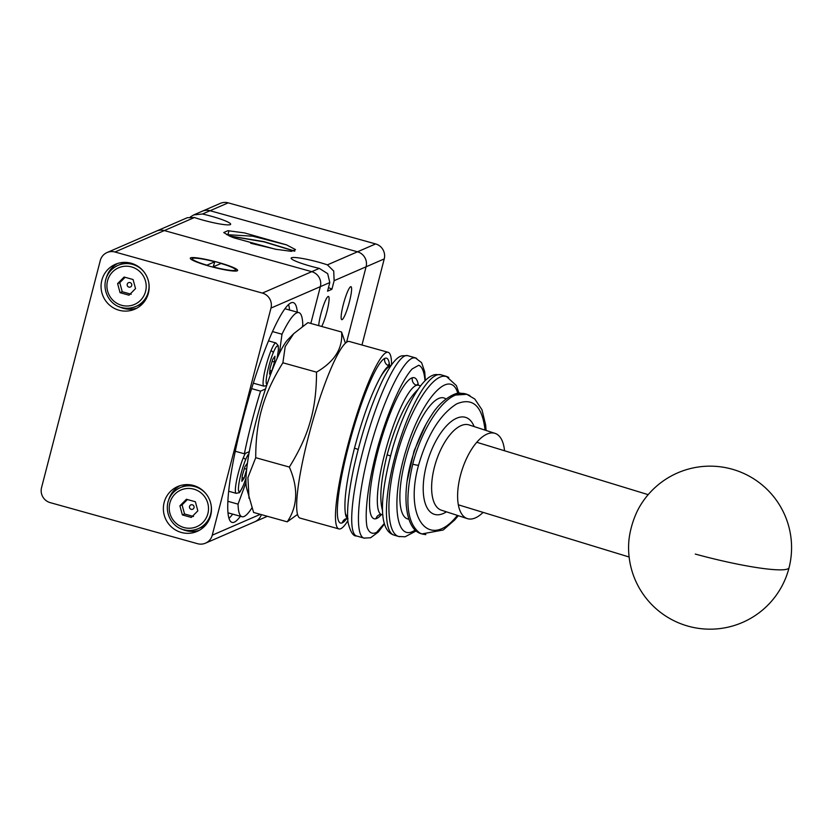 <?xml version="1.0" encoding="UTF-8"?>
<svg xmlns="http://www.w3.org/2000/svg" width="831" height="831" viewBox="0 0 831 831"><rect width="100%" height="100%" fill="white"/><g stroke="black" fill="none" stroke-linecap="round" stroke-linejoin="round"><path stroke-width="1.25" d="M327.684 273.659L319.312 268.382A24.452 2.96 -165.5 0 1 310.472 266.128A24.452 2.96 -165.5 0 1 291.162 258.119A24.452 2.96 -165.5 0 1 319.187 262.347A24.452 2.96 -165.5 0 1 327.414 264.86L333.719 271.041L334.135 280.67L331.912 289.281L327.559 291.172L329.793 282.55L327.684 273.659M155.21 231.724A12.226 11.987 66.5 0 1 164.33 230.571L311.75 271.664A12.226 11.987 66.5 0 1 320.351 286.653L310.836 323.436L320.351 286.653A12.226 11.987 -113.5 0 0 311.75 271.664L262.378 293.094A12.226 11.987 66.5 0 1 270.979 308.083L329.793 282.55M261.36 514.618A12.226 11.987 66.5 0 1 254.837 521.743A12.226 11.987 -113.5 0 0 261.36 514.618M318.689 325.627A17.108 2.597 -74.4 0 1 320.808 314.263A17.108 2.597 -74.4 0 1 328.453 296.449A17.108 2.597 -74.4 0 1 326.915 311.615A17.108 2.597 -74.4 0 1 321.722 326.479M361.973 345.01L384.234 258.919A12.226 11.987 -113.5 0 0 375.633 243.93L357.486 251.803A12.226 11.987 66.5 0 1 366.087 266.803L346.579 342.227L366.087 266.803A12.226 11.987 -113.5 0 0 357.486 251.803L210.066 210.721A12.226 11.987 -113.5 0 0 202.162 211.251A12.226 11.987 66.5 0 1 210.066 210.721L228.213 202.847A12.226 11.987 -113.5 0 0 220.308 203.377L193.748 214.907L202.504 214.003A24.452 2.96 -165.5 0 1 211.344 216.247A24.452 2.96 -165.5 0 1 230.654 224.266A24.452 2.96 -165.5 0 1 202.629 220.028A24.452 2.96 -165.5 0 1 194.402 217.525L187.349 217.691L156.425 231.111A12.226 11.987 -113.5 0 1 164.33 230.571L311.75 271.664L319.312 268.382M328.484 287.588A24.452 2.96 -165.5 0 1 331.912 289.281M190.309 216.974L193.748 214.907M349.415 301.84A17.108 2.597 -74.4 0 1 341.77 319.655A17.108 2.597 -74.4 0 1 343.317 304.489A17.108 2.597 -74.4 0 1 350.962 286.685A17.108 2.597 -74.4 0 1 349.415 301.84M234.03 237.884A39.639 4.789 -165.5 0 1 229.709 236.129L223.736 232.545L227.881 230.696L244.563 232.919L286.581 244.885L295.524 249.612L291.432 251.346L275.549 249.248L234.03 237.884M229.668 236.118L264.102 241.883L294.517 251.159M229.19 235.89L264.029 241.655L294.839 251.076M250.682 243.254L276.837 249.487M226.728 234.674L252.676 236.181L286.581 244.885M200.946 211.863A12.226 11.987 66.5 0 1 202.162 211.251M375.633 243.93L228.213 202.847M327.414 264.86L357.486 251.803L210.066 210.721L202.504 214.003M260.321 514.337L212.248 535.195A12.226 11.987 66.5 0 1 197.57 543.703L50.151 502.62A12.226 11.987 66.5 0 1 41.55 487.631L100.291 260.508A12.226 11.987 66.5 0 1 114.958 252.001L194.402 217.525M148.385 293.229A24.452 23.985 66.5 0 1 109.526 305.081A24.452 23.985 66.5 0 1 115.374 264.31A24.452 23.985 66.5 0 1 148.385 293.229M136.98 308.104A24.452 23.985 66.5 0 1 119.082 306.681M210.69 515.459A24.452 23.985 66.5 0 1 171.83 527.311A24.452 23.985 66.5 0 1 177.689 486.54A24.452 23.985 66.5 0 1 210.69 515.459M199.284 530.344A24.452 23.985 66.5 0 1 181.387 528.911M206.888 523.561A22.406 21.98 66.5 0 1 200.697 527.633L198.225 528.703A22.406 21.98 -113.5 0 0 211.053 504.781M187.422 499.535L182.082 504.895L184.534 513.974L193.509 516.477M192.356 504.812A2.358 2.306 -113.5 0 0 189.53 506.453A2.358 2.306 -113.5 0 0 191.192 509.341A2.358 2.306 -113.5 0 0 194.018 507.699A2.358 2.306 -113.5 0 0 192.356 504.812M144.584 301.331A22.406 21.98 66.5 0 1 138.393 305.403L135.92 306.473A22.406 21.98 -113.5 0 0 148.749 282.55M125.117 277.305L119.778 282.665L122.23 291.743L131.205 294.247M130.052 282.582A2.358 2.306 -113.5 0 0 127.226 284.223A2.358 2.306 -113.5 0 0 128.878 287.111A2.358 2.306 -113.5 0 0 131.714 285.469A2.358 2.306 -113.5 0 0 130.052 282.582M240.419 516.28A114.086 17.347 -74.4 0 1 234.311 522.148A114.086 17.347 -74.4 0 1 232.036 522.398A114.086 17.347 -74.4 0 1 244.117 414.586A114.086 17.347 -74.4 0 1 291.016 302.858A114.086 17.347 -74.4 0 1 293.291 302.598A114.086 17.347 -74.4 0 1 297.311 312.176M251.876 507.949A105.942 16.101 -74.4 0 1 244.096 516.477A105.942 16.101 -74.4 0 1 241.987 516.716A105.942 16.101 -74.4 0 1 238.05 504.137L227.912 501.311M272.475 331.569L281.989 334.218A105.942 16.101 -74.4 0 1 296.75 312.851A105.942 16.101 -74.4 0 1 298.869 312.612A105.942 16.101 -74.4 0 1 302.796 325.191L302.37 326.344M345.405 343.182L341.572 332.005C343.037 348.127 334.685 361.506 316.528 372.153C316.497 391.11 314.398 407.606 310.223 421.639C306.338 435.756 299.378 450.901 289.354 467.064C298.454 488.057 297.737 506.308 287.225 521.826L297.56 514.41M235.298 451.264L244.366 453.788L249.3 451.638A80.025 12.164 -74.4 0 1 259.719 407.834A80.025 12.164 -74.4 0 1 265.505 388.991L260.57 391.131L251.596 388.628M249.3 451.638A80.025 12.164 105.6 0 0 248.947 453.612A19.965 3.033 105.6 0 0 245.457 460.114A2.441 1.465 -157.8 0 0 243.234 457.954A22.406 3.407 105.6 0 0 235.433 488.379A22.406 3.407 105.6 0 0 236.191 493.334L239.016 492.7C239.203 493.489 240.72 490.903 243.566 484.94A2.441 1.465 -157.8 0 0 243.628 484.67A19.965 3.033 105.6 0 0 246.007 478.074A80.025 12.164 -74.4 0 1 246.61 469.827L244.106 478.178L241.863 481.336L242.288 475.54L244.968 466.596L247.223 463.438L246.994 466.503A80.025 12.164 -74.4 0 1 248.947 453.612M246.994 466.503A80.025 12.164 105.6 0 0 246.61 469.827M246.007 478.074A80.025 12.164 105.6 0 0 245.976 482.572L238.05 504.137M287.225 521.826L253.59 512.457L246.599 488.098A80.025 12.164 -74.4 0 1 245.976 482.572M249.009 498.351L247.908 477.586L255.719 457.694C255.751 438.737 257.859 422.241 262.025 408.208C265.92 394.091 272.869 378.946 282.893 362.783L285.199 346.589L293.738 333.647L307.937 322.636L341.572 332.005M237.24 270.823A24.452 2.96 -165.5 0 1 212.85 267.094A24.452 2.96 -165.5 0 1 190.382 258.607A24.452 2.96 -165.5 0 1 190.694 257.839A24.452 2.96 -165.5 0 1 217.951 262.336A24.452 2.96 -165.5 0 1 237.375 270.75A24.452 2.96 -165.5 0 1 237.24 270.823M206.846 265.432L206.919 265.182A22.406 2.711 -165.5 0 1 192.273 258.721A22.406 2.711 -165.5 0 1 192.636 258.389A22.406 2.711 -165.5 0 1 214.814 261.755L213.162 266.896M213.12 266.907L221.025 263.479A22.406 2.711 -165.5 0 1 235.661 269.94A22.406 2.711 -165.5 0 1 235.308 270.272A22.406 2.711 -165.5 0 1 213.12 266.907L213.058 267.146M206.919 265.182L214.814 261.755M213.432 265.827A20.37 2.462 -165.5 0 1 214.793 266.18M281.989 334.218L279.361 353.487A80.025 12.164 105.6 0 0 277.024 358.525A19.965 3.033 105.6 0 0 277.949 346.226A19.965 3.033 105.6 0 0 273.17 352.915A19.965 3.033 105.6 0 0 267.187 373.379A19.965 3.033 105.6 0 0 267.031 384.452A80.025 12.164 105.6 0 0 265.505 388.991M282.893 362.783L316.528 372.153M289.354 467.064L255.719 457.694M279.361 353.487A80.025 12.164 -74.4 0 1 288.014 339.495L293.738 333.647M267.031 384.452A80.025 12.164 -74.4 0 1 277.024 358.525M244.366 453.788A105.942 16.101 -74.4 0 1 260.57 391.131M270.013 368.351L272.693 359.408L274.936 356.25L274.51 362.046L271.83 370.99L269.576 374.147L270.013 368.351M274.51 362.046L272.101 361.371M269.857 370.439L271.83 370.99M246.672 469.203L244.376 468.57M242.133 477.628L244.106 478.178M228.992 518.315A114.086 17.347 105.6 0 0 232.67 514.119M289.552 310.015A114.086 17.347 105.6 0 0 288.575 304.52M144.314 272.329A22.406 21.98 -113.5 0 0 118.075 265.359L120.547 264.289A22.406 21.98 66.5 0 1 127.745 262.544M117.607 283.61L124.11 277.024L133.074 279.528L135.526 288.606L129.023 295.192L120.059 292.689L117.607 283.61L119.778 282.665M120.059 292.689L122.23 291.743M206.618 494.559A22.406 21.98 -113.5 0 0 180.379 487.589L182.851 486.519A22.406 21.98 66.5 0 1 190.05 484.785M179.911 505.84L186.414 499.254L195.378 501.758L197.83 510.836L191.327 517.422L182.363 514.919L179.911 505.84L182.082 504.895M182.363 514.919L184.534 513.974M168.724 499.763A24.452 23.985 66.5 0 1 179.911 485.709M106.42 277.523A24.452 23.985 66.5 0 1 117.607 263.479M212.248 535.195L270.979 308.083M262.378 293.094L114.958 252.001M789.066 567.708A81.49 81.49 0 0 1 628.755 542.394A32.596 10.969 -73 0 1 631.093 528.298A32.596 10.969 -73 0 1 639.704 506.567A81.49 81.49 0 0 1 789.066 567.708A81.49 9.962 -165.8 0 1 695.287 554.069M388.139 352.302L349.352 341.489A91.68 13.94 105.6 0 0 347.524 341.697A91.68 13.94 105.6 0 0 309.828 431.476A91.68 13.94 105.6 0 0 300.126 518.118L338.913 528.921A91.68 13.94 -74.4 0 1 348.625 442.289A91.68 13.94 -74.4 0 1 386.311 352.51A91.68 13.94 -74.4 0 1 388.139 352.302A91.68 13.94 -74.4 0 1 391.567 364.892M347.857 520.736A91.68 13.94 -74.4 0 1 340.741 528.724A91.68 13.94 -74.4 0 1 338.913 528.921M413.069 357.922C402.256 360.696 382.551 402.121 370.024 448.397C357.372 494.674 354.64 535.746 364.051 538.104L356.572 535.985A93.716 17.129 -74.2 0 1 364.061 446.714A93.716 17.129 -74.2 0 1 405.383 355.741A93.716 17.129 -74.2 0 1 407.595 355.637L415.5 357.87L413.069 357.922M364.155 538.124L364.736 538.228M443.422 376.183C429.72 377.471 408.53 413.287 397.135 454.432C385.574 495.567 386.301 533.118 398.703 536.483L393.977 535.102A83.526 21.191 -73.7 0 1 395.701 454.017A83.526 21.191 -73.7 0 1 438.228 374.667A83.526 21.191 -73.7 0 1 440.96 374.781L446.621 376.443L443.422 376.183M398.849 536.525L399.773 536.712M469.879 395.566L466.887 394.299L455.617 395.047C439.796 401.134 420.87 431.736 412.737 464.207C404.448 500.428 406.837 523.385 419.915 533.087L421.805 533.886A73.346 28.046 -72.6 0 1 419.915 533.087M347.701 518.648A79.454 12.081 -74.4 0 1 345.374 513.423C343.691 500.729 346.724 478.978 354.473 448.179C362.7 417.204 371.478 393.312 380.785 376.485A79.454 12.081 -74.4 0 1 389.095 365.879A79.454 12.081 -74.4 0 1 390.684 365.692L390.944 365.775M390.747 366.055C388.056 366.627 384.732 370.096 380.785 376.485M418.086 389.375C406.494 400.345 396.169 422.169 387.101 454.858C380.691 480.775 379.196 499.441 382.624 510.857M407.367 480.204L414.098 450.88L425.981 424.34M483.102 512.384A44.822 20.069 -72 0 1 467.344 518.617A44.822 20.069 -72 0 1 460.405 475.612A44.822 20.069 -72 0 1 495.037 433.367A44.822 20.069 -72 0 1 504.531 450.755M457.372 515.376C429.284 551.161 403.721 518.191 418.544 465.287C427.342 434.893 440.035 414.44 456.614 403.918C472.777 397.125 482.25 405.86 485.044 430.115M415.24 529.97C395.307 544.17 390.456 499.296 406.473 448.833C422.013 398.153 450.423 367.51 457.839 393.406M384.348 523.416L376.661 532.297C372.267 534.582 369.068 532.848 367.053 527.083C364.155 512.436 368.673 479.643 378.365 444.928C388.441 410.327 401.934 379.996 412.166 368.933L418.72 365.256C422.148 366.606 424.246 371.8 425.015 380.847M345.374 513.423L347.68 518.367M422.2 534.011L425.825 534.634M448.761 377.451L446.642 376.443M416.695 358.441L415.573 357.891M334.135 280.67L384.234 258.919M183.734 529.69A22.406 21.98 -113.5 0 0 198.225 528.703C178.821 536.265 164.091 518.7 167.935 502.236C169.815 495.463 173.97 490.581 180.379 487.589A22.406 21.98 -113.5 0 0 167.966 502.204M207.875 513.641A19.965 19.58 -113.5 0 0 193.831 489.147A19.965 19.58 -113.5 0 0 169.856 503.046A19.965 19.58 -113.5 0 0 183.911 527.529A19.965 19.58 -113.5 0 0 207.875 513.641M121.43 307.46A22.406 21.98 -113.5 0 0 135.92 306.473C116.506 314.035 101.787 296.47 105.62 280.005C107.511 273.222 111.666 268.34 118.075 265.359A22.406 21.98 -113.5 0 0 105.662 279.974M145.57 291.401A19.965 19.58 -113.5 0 0 131.527 266.917A19.965 19.58 -113.5 0 0 107.552 280.805A19.965 19.58 -113.5 0 0 121.606 305.299A19.965 19.58 -113.5 0 0 145.57 291.401M245.353 453.362A22.406 3.407 105.6 0 0 243.234 457.954M273.17 352.915A2.441 1.465 -157.8 0 0 270.958 350.765A22.406 3.407 105.6 0 0 263.157 381.19A22.406 3.407 105.6 0 0 263.915 386.135L266.647 385.584M268.475 340.876L275.954 342.964A22.406 3.407 105.6 0 0 270.958 350.765M245.457 460.114A19.965 3.033 105.6 0 0 238.497 487.215A19.965 3.033 105.6 0 0 243.628 484.67M455.617 395.047A73.346 28.046 -72.6 0 1 461.953 393.406A73.346 28.046 -72.6 0 1 465.64 393.904L467.074 394.351M348.012 518.773L345.644 518.866A6.108 5.994 -113.5 0 0 342.258 522.844A85.562 13.005 105.6 0 0 346.714 518.627M389.49 365.141A85.562 13.005 105.6 0 0 384.795 358.379A6.108 5.994 -113.5 0 0 389.095 365.879M384.795 358.379A85.562 13.005 105.6 0 0 348.282 447.234A85.562 13.005 105.6 0 0 342.258 522.844M418.388 385.241A73.346 14.896 105.9 0 0 412.425 377.762A6.108 5.942 -105.5 0 0 416.653 385.283A67.228 13.66 -74.1 0 0 384.639 454.152A67.228 13.66 -74.1 0 0 381.471 514.534L380.079 514.493A6.108 5.942 -105.5 0 0 375.965 518.731A73.346 14.896 105.9 0 0 381.45 514.524M412.425 377.762A73.346 14.896 105.9 0 0 377.492 452.895A73.346 14.896 105.9 0 0 375.965 518.731M416.653 385.283A67.228 13.66 -74.1 0 1 418.419 385.252L420.631 385.875M445.935 399.015A63.156 19.175 106.7 0 0 441.396 397.717A63.156 19.175 106.7 0 0 405.673 458.722A63.156 19.175 106.7 0 0 408.759 519.126M467.344 518.617L441.354 510.182A44.822 20.069 -72 0 1 434.416 467.167A44.822 20.069 -72 0 1 466.336 424.475A44.822 20.069 -72 0 1 469.048 424.921L495.037 433.367M474.148 426.583A50.93 22.801 108 0 0 462.659 416.913A50.93 22.801 108 0 0 426.386 465.433A50.93 22.801 108 0 0 437.345 514.805A50.93 22.801 108 0 0 446.455 511.834M387.101 454.858A6.108 0.738 -165.5 0 1 390.445 455.99M354.473 448.179A6.108 0.738 -165.5 0 1 358.151 449.55M412.737 464.207A6.108 0.738 14.5 0 0 418.544 465.287M425.493 534.385A73.346 28.046 -72.6 0 1 421.805 533.886C404.333 529.929 401.02 491.443 413.319 454.515C418.118 439.298 424.236 426.106 431.684 414.949C442.009 398.246 456.988 391.91 460.26 393.177L465.64 393.904M227.393 234.29L226.603 234.612M228.982 230.738L228.12 234.051M267.374 516.3L205.475 543.173M107.054 252.541L156.425 231.111M228.026 512.82L241.987 516.716M245.997 478.178L243.566 484.94M228.702 491.246L236.191 493.334M253.299 383.174L263.915 386.135M275.954 342.964L278.26 345.696L278.406 349.965L277.097 358.379M192.273 258.721L191.971 259.864M235.661 269.94L235.37 271.083M284.908 308.727L298.869 312.612M476.765 442.279L648.18 494.663M458.338 504.812L629.119 557.009M356.572 535.985C353.185 536.379 350.339 531.84 348.033 522.367C346.641 510.92 348.49 493.063 353.58 468.777C361.007 435.257 370.522 406.11 382.125 381.346C389.947 365.422 396.553 356.915 401.934 355.813L407.595 355.637M393.977 535.102C376.91 529.752 380.775 491.173 392.793 447.577C397.717 430.884 403.45 416.102 409.963 403.243C419.333 385.137 427.892 375.56 435.641 374.521L440.96 374.781M381.471 514.534L382.873 514.929M417.152 384.483L418.419 385.252M388.617 364.258L390.684 365.692M422.252 533.866L443.214 530.001L454.744 519.915L458.307 515.687M486.062 430.448L485.699 425.16L481.98 409.756L474.802 399.046L466.866 394.341M416.258 530.864L405.144 536.774L398.859 536.483M446.59 376.599L456.416 385.615L458.972 393.26M384.483 523.883L378.354 532.017L370.584 537.761L364.165 538.083M415.531 358.026L421.608 362.68L424.714 371.821L425.368 380.494"/></g></svg>
